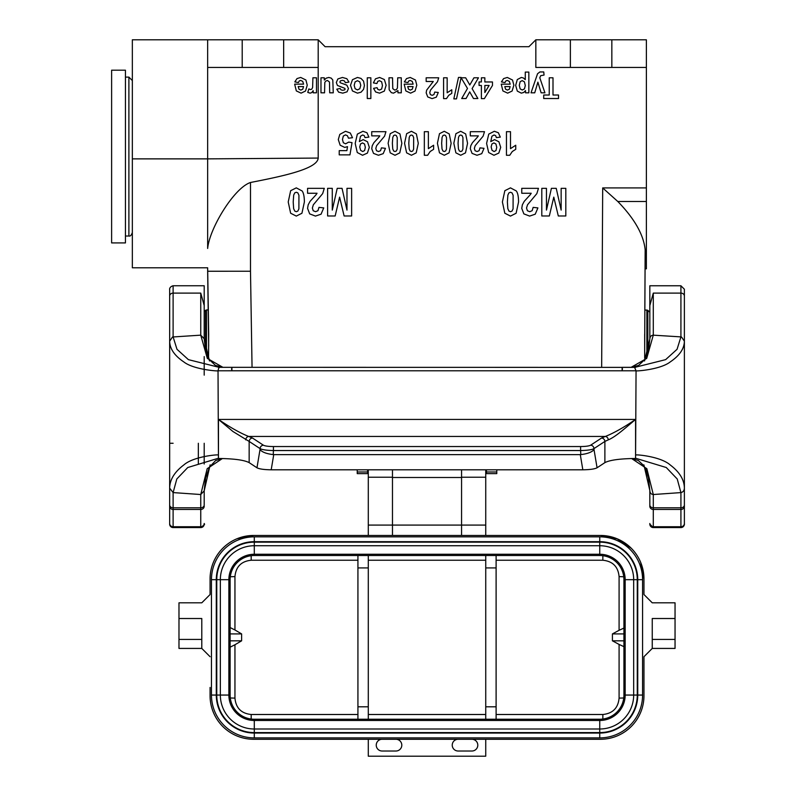 <?xml version="1.0" encoding="UTF-8"?>
<svg xmlns="http://www.w3.org/2000/svg" width="796" height="796" viewBox="0 0 796 796"><rect width="100%" height="100%" fill="white"/><g stroke="black" fill="none" stroke-linecap="round" stroke-linejoin="round"><path stroke-width="1.19" d="M644.551 360.966L649.835 339.016C649.974 336.638 651.128 335.355 653.287 335.166L680.918 336.887L680.918 293.107L653.287 293.107L649.835 305.555L649.835 285.764L649.835 312.33L647.845 310.35L644.82 309.942L645.168 249.854C643.665 234.83 634.541 218.701 617.795 201.488L602.691 187.926L646.382 187.926L646.382 268.829L645.058 268.829L645.168 249.854L645.058 268.829M646.382 187.926L646.382 39.8L535.837 39.8L535.837 67.431L611.835 67.431L611.835 39.8M132.345 158.872L207.656 158.872L207.656 248.451C209.408 228.711 233.885 188.015 250.491 182.493C282.63 176.214 317.485 168.961 318.201 158.066L318.201 39.8L132.345 39.8L132.345 267.794L207.656 267.794L208.681 334.121C208.91 348.499 208.91 348.499 208.681 334.121L208.572 358.3M645.168 249.854L644.68 346.041M644.68 334.121C644.591 348.897 644.591 348.897 644.68 334.121L644.68 358.3L645.466 358.3M208.681 346.041L207.656 271.247L250.491 271.237L252.053 367.324M207.656 271.247L207.656 267.794M318.201 39.8L325.106 46.705L528.922 46.705L535.837 39.8M318.201 158.066L207.656 158.872L207.656 39.8M318.201 67.431L207.656 67.431M646.382 67.431L611.835 67.431M486.436 469.799L486.436 473.62L496.794 473.62L496.794 469.799M367.603 469.799L367.603 473.62L357.235 473.62L357.235 469.799M204.204 443.282L204.204 464.008M198.333 443.282L198.333 464.008M209.487 360.966L204.194 338.718L200.751 335.156L200.751 293.107L204.204 305.545L204.204 285.754L173.11 285.754C168.503 287.048 169.807 290.719 169.657 289.217L169.657 524.116L169.657 488.127L173.11 492.585L200.751 494.525L204.194 490.843L210.144 464.864M204.204 305.545L204.204 338.937L204.204 305.545L204.204 311.654L205.507 310.35L205.507 349.782M204.204 356.598L204.204 375.135M256.969 467.779L260.013 449.591C262.083 452.128 266.491 453.81 273.237 454.606L273.744 454.635L271.197 469.799C264.113 469.71 259.367 469.033 256.969 467.779L249.158 462.635C244.312 460.078 234.273 458.695 219.019 458.486L218.452 458.486L218.452 419.432L232.999 431.541L249.158 441.432L249.158 462.635M245.715 439.85A3.453 2.925 106.4 0 1 248.68 436.447L252.491 438.029L263.396 445.203C264.998 446.049 268.342 446.496 273.426 446.546L580.602 446.546C585.697 446.496 589.04 446.049 590.642 445.203L601.547 438.029L605.348 436.447A3.453 2.925 73.6 0 1 608.313 439.85C615.228 437.074 624.88 428.427 635.576 419.432C623.746 427.492 613.666 433.163 605.348 436.447L248.68 436.447C240.372 433.163 230.293 427.492 218.452 419.432L635.576 419.432L635.576 458.486L635.009 458.486C619.766 458.695 609.726 460.078 604.88 462.635L597.07 467.779C594.662 469.033 589.926 469.71 582.831 469.799L580.294 454.635L273.744 454.635M580.294 454.635L580.801 454.606L580.602 450.546L273.426 450.546L273.237 454.606M273.426 446.546L273.426 450.546C266.65 450.397 262.192 449.75 260.063 448.606L249.158 441.432A3.453 3.293 123.3 0 1 252.491 438.029M580.602 446.546L580.602 450.546C587.836 450.357 592.284 449.71 593.975 448.606L604.88 441.432L604.88 462.635M601.547 438.029A3.453 3.293 56.7 0 1 604.88 441.432L608.313 439.85M597.07 467.779L594.025 449.591C591.945 452.128 587.538 453.81 580.801 454.606M582.831 469.799L271.197 469.799M218.741 367.981L219.746 367.324L231.915 367.324L219.746 367.324L218.741 367.981L218.024 370.777L218.452 458.486M231.915 367.324L231.915 370.777L231.915 367.324L634.581 367.374L636.054 370.807L635.576 458.486M634.293 367.324L622.114 367.324L622.114 370.777L622.462 368.717M634.641 367.404L665.635 359.643L677.058 349.295L680.918 336.897A3.005 2.995 87 0 1 681.535 337.006L684.381 341.176L684.381 289.217L684.381 341.176C684.281 348.718 679.565 355.633 670.212 361.931C660.421 369.672 635.337 371.394 636.024 370.787L231.915 370.777L231.556 368.717M169.657 372.21L169.657 296.032A3.453 2.925 180 0 1 173.11 293.107L173.11 285.754M204.204 523.489L204.204 524.116C205.278 523.867 204.124 525.022 200.751 527.569L173.11 527.569L200.751 527.569A3.453 3.453 180 0 0 204.204 524.116L204.204 523.489A3.453 3.244 0 0 1 200.751 526.743L200.751 527.569L173.11 527.569A3.453 3.453 -0 0 1 169.657 524.116A3.453 3.453 -0 0 0 173.11 527.569L173.11 509.46L200.751 509.46L200.751 526.743L173.11 526.743A3.453 3.244 180 0 1 169.657 523.489M169.657 477.829L169.657 443.282L173.11 443.282M222.9 367.324L207.328 358.419L200.751 335.156L172.503 336.997L169.657 341.176C169.757 348.718 174.473 355.633 183.826 361.931C193.617 369.672 218.701 371.384 218.014 370.787L231.915 370.777M204.204 504.972L204.204 490.635L204.204 504.972A3.453 2.826 0 0 1 200.751 507.798L173.11 507.798A3.453 2.826 180 0 1 169.657 504.972L169.657 488.127C169.757 479.749 174.473 472.018 183.826 464.944C193.567 456.297 218.572 454.357 218.005 455.014M684.381 341.176L684.381 524.116C684.232 522.614 685.525 526.285 680.918 527.569L653.287 527.569L680.918 527.569L680.918 509.46L653.287 509.46L653.287 527.569L680.918 527.569A3.453 3.453 180 0 0 684.381 524.116L684.381 488.127C684.291 490.565 683.147 492.057 680.918 492.595L653.287 494.525C651.227 494.336 650.073 493.102 649.844 490.843L649.844 490.843M649.835 338.937L649.835 305.555M649.835 506.843L649.835 490.635M650.8 526.514L649.835 524.136A3.453 3.453 0 0 0 653.287 527.569L649.835 524.116M652.252 639.437L675.048 639.437L675.048 618.512L652.252 618.512L652.252 648.422L643.964 656.71L643.964 695.744A43.531 43.531 0 0 1 600.433 739.275L253.606 739.275A43.531 43.531 0 0 1 210.074 695.744L210.074 687.455M382.11 739.275A5.871 5.871 0 0 0 376.239 745.146A5.871 5.871 0 0 0 382.11 751.016L395.93 751.016A5.871 5.871 0 0 0 401.801 745.146A5.871 5.871 0 0 0 395.93 739.275M368.289 739.275L368.289 756.2L485.739 756.2L485.739 739.275M458.108 739.275A5.871 5.871 0 0 0 452.237 745.146A5.871 5.871 0 0 0 458.108 751.016L471.928 751.016A5.871 5.871 0 0 0 477.799 745.146A5.871 5.871 0 0 0 471.928 739.275M392.468 469.799L392.468 535.459M392.468 477.222L368.289 477.222L368.289 525.091L485.739 525.091L485.739 535.459M675.048 618.512L675.048 602.821L652.252 602.821L643.964 594.532L643.964 578.981A43.531 43.531 0 0 0 600.433 535.459L253.606 535.459A43.531 43.531 0 0 0 210.074 578.981L210.074 594.532L201.786 602.821L178.981 602.821L178.981 618.512L201.786 618.512L201.786 648.422L210.074 656.71M640.651 562.344L643.964 578.981L643.964 594.532M643.964 687.455L643.964 656.71M210.074 578.981L210.074 594.532M485.739 469.799L485.739 525.091M485.739 477.222L461.561 477.222L461.561 535.459M368.289 535.459L368.289 525.091M368.289 477.222L368.289 469.799M461.561 477.222L461.561 469.799M253.606 535.459L237.019 538.743M631.238 548.235L617.149 538.832L600.433 535.459M675.048 639.437L675.048 648.422L652.252 648.422M201.786 648.422L178.981 648.422L178.981 618.512M201.786 639.437L178.981 639.437M642.581 695.057A42.835 42.835 0 0 1 599.746 737.892L254.292 737.892A42.835 42.835 0 0 1 211.457 695.057L211.457 579.677A42.835 42.835 0 0 1 254.292 536.842L599.746 536.842A42.835 42.835 0 0 1 642.581 579.677L642.581 695.057L637.745 695.057L637.745 579.677A37.999 37.999 0 0 0 599.746 541.678L254.292 541.678A37.999 37.999 0 0 0 216.293 579.677L216.293 695.057A37.999 37.999 0 0 0 254.292 733.056L599.746 733.056A37.999 37.999 0 0 0 637.745 695.057M623.925 695.057A24.178 24.178 0 0 1 599.746 719.236L254.292 719.236A24.178 24.178 0 0 1 230.114 695.057L230.114 579.677A24.178 24.178 0 0 1 254.292 555.499L599.746 555.499A24.178 24.178 0 0 1 623.925 579.677L623.925 695.057L625.168 695.057L625.168 579.677A25.422 25.422 0 0 0 599.746 554.255L254.292 554.255A25.422 25.422 0 0 0 228.87 579.677L228.87 695.057A25.422 25.422 0 0 0 254.292 720.48L599.746 720.48A25.422 25.422 0 0 0 625.168 695.057L633.676 695.057A33.939 33.939 0 0 1 599.746 728.997L599.746 719.236M368.289 555.499L368.289 567.926L357.931 567.926L357.931 706.798L368.289 706.798L368.289 719.236M368.289 567.926L368.289 706.798M357.931 560.235L251.188 560.235C241.278 561.26 235.865 566.722 234.949 576.642L234.949 629.984L241.616 633.914L241.616 640.82L234.949 644.75L234.949 698.092C235.855 708.002 241.268 713.465 251.188 714.5L357.931 714.5M496.107 555.499L496.107 567.926L485.739 567.926L485.739 706.798L496.107 706.798L496.107 719.236M496.107 567.926L496.107 706.798M623.756 576.802A6.905 0.617 0 0 0 619.089 576.642C618.174 566.732 612.771 561.27 602.851 560.235L496.107 560.235M496.107 714.5L602.851 714.5C612.761 713.475 618.174 708.002 619.089 698.092L619.089 644.432L612.423 640.82L612.423 633.914L619.089 630.303L619.089 576.642M234.949 576.642A6.905 0.617 0 0 0 230.283 576.802M234.949 629.984L230.114 627.556M230.114 633.914L241.616 633.914M230.114 640.82L241.616 640.82M230.114 647.178L234.949 644.75M230.283 697.933A6.905 0.617 180 0 0 234.949 698.092M357.931 719.236L357.931 706.798M485.739 719.236L485.739 706.798M619.089 698.092A6.905 0.617 180 0 0 623.756 697.933M612.423 640.82L623.925 640.82M612.423 633.914L623.925 633.914M623.925 628.074L619.089 630.303M619.089 644.432L623.925 646.66M485.739 567.926L485.739 555.499M357.931 567.926L357.931 555.499M132.345 80.565L128.892 77.112L128.892 236.014C130.216 236.442 131.36 235.288 132.345 232.561M125.44 77.112L128.892 77.112M125.44 70.197L125.44 242.919L111.619 242.919L111.619 70.197L125.44 70.197M636.054 455.004L636.034 455.014C635.467 454.367 660.461 456.297 670.212 464.954C679.565 472.018 684.281 479.749 684.381 488.127M537.549 73.739L531.032 92.814L534.733 92.814L537.887 82.147L541.121 92.814L544.932 92.814L539.788 77.759L540.703 75.68L544.056 75.053L543.748 71.948L539.897 71.948L537.549 73.739M530.245 194.731L531.221 193.259L521.758 193.259L521.758 188.344L538.464 188.344L536.842 193.627L527.529 204.771L526.534 208.025L527.4 210.741L529.768 211.696L532.136 210.691L533.151 207.378L537.907 207.905L535.24 214.184L529.638 216.084L523.858 213.885L521.758 208.393L522.355 204.841L524.265 201.308L530.245 194.731M520.146 88.873L519.3 85.361L520.126 81.719L522.196 80.615L524.405 81.819L525.3 85.56L524.445 88.893L522.266 90.018L520.146 88.873M521.32 77.461L517.31 79.54L515.659 85.391L517.3 91.102L521.3 93.152L523.758 92.445L525.509 90.605L525.509 92.814L528.842 92.814L528.842 72.088L525.27 72.088L525.27 79.65L523.35 77.948L521.32 77.461M508.933 192.871L507.878 195.07L507.39 201.965L507.828 208.651L508.942 211.079L510.475 211.696L512.017 211.079L513.072 208.88L513.122 195.279L512.007 192.861L510.475 192.264L508.933 192.871M512.296 151.519L509.748 155.27L506.455 155.27L506.455 131.688L510.505 131.688L510.505 148.653L515.738 145.24L515.738 149.33L512.296 151.519M507.45 90.107L505.589 89.212L504.793 86.595L510.137 86.595L509.38 89.162L507.45 90.107M510.475 216.084L504.823 213.228L502.395 201.965L504.843 190.692L510.475 187.866L516.325 190.97C517.808 193.04 518.544 196.731 518.554 202.025L516.107 213.258L510.475 216.084M509.331 81.411L510.196 84.157L501.241 84.157L502.913 90.933L507.669 93.152L512.107 91.043L513.868 85.192L512.524 80.018L507.311 77.461L503.599 78.595L501.43 81.908L504.992 82.575L505.858 80.933L507.271 80.426L509.331 81.411M493.908 142.922L491.938 143.947L491.142 146.952L492.047 150.335L494.127 151.538L495.988 150.553L496.734 147.32L495.928 143.986L493.908 142.922M488.654 152.514L486.595 143.419L488.744 134.116L494.346 131.27L498.346 132.743L500.316 137.121L496.396 137.599L495.639 135.628L494.037 134.982L491.898 136.275L490.774 141.589L494.605 139.618L498.903 141.758L500.714 147.32L498.803 153.081L493.938 155.27L488.654 152.514M477.5 137.121L478.336 135.867L470.287 135.867L470.287 131.688L484.495 131.688L483.112 136.186L475.192 145.658L474.356 148.414L475.083 150.733L477.093 151.538L479.112 150.693L479.978 147.867L484.018 148.325L481.749 153.658L476.993 155.27L472.078 153.399L470.287 148.733L470.794 145.708L472.426 142.713L477.5 137.121M459.392 135.539L458.486 137.409L458.068 143.27L458.446 148.951L459.392 151.021L460.695 151.538L462.008 151.021L462.904 149.15L462.944 137.589L462.008 135.529L460.695 135.021L459.392 135.539M455.889 152.842L453.829 143.27L455.909 133.688L460.695 131.28L465.67 133.927L467.56 143.32L465.491 152.872L460.695 155.27L455.889 152.842M451.79 89.759L447.163 92.774L447.163 77.799L443.591 77.799L443.591 98.614L446.496 98.614L448.745 95.291L451.79 93.361L451.79 89.759M442.964 135.539L442.069 137.409L441.651 143.27L442.019 148.951L442.964 151.021L444.267 151.538L445.581 151.021L446.476 149.15L446.516 137.589L445.581 135.529L444.267 135.021L442.964 135.539M439.472 152.842L437.412 143.27L439.482 133.688L444.267 131.28L449.243 133.927L451.143 143.32L449.063 152.872L444.267 155.27L439.472 152.842M437.482 81.769L438.705 77.799L426.168 77.799L426.168 81.491L433.273 81.491L426.626 90.177L426.168 92.843L427.75 96.953L432.089 98.614L436.288 97.182L438.288 92.475L434.715 92.077L433.959 94.565L432.178 95.321L430.397 94.605L429.76 92.555L430.497 90.127L437.482 81.769M430.168 151.519L427.621 155.27L424.328 155.27L424.328 131.688L428.377 131.688L428.377 148.653L433.611 145.24L433.611 149.33L430.168 151.519M410.109 135.539L409.214 137.409L408.796 143.27L409.174 148.951L410.119 151.021L411.423 151.538L412.736 151.021L413.621 149.15L413.671 137.589L412.726 135.529L411.423 135.021L410.109 135.539M410.378 90.107L408.517 89.212L407.721 86.595L413.064 86.595L412.318 89.162L410.378 90.107M406.617 152.842L404.557 143.27L406.637 133.688L411.423 131.28L416.398 133.927L418.288 143.32L416.209 152.872L411.423 155.27L406.617 152.842M412.258 81.411L413.134 84.157L404.169 84.157L405.841 90.933L410.597 93.152L415.044 91.043L416.796 85.192L415.462 80.018L410.238 77.461L406.527 78.595L404.358 81.908L407.92 82.575L408.786 80.933L410.199 80.426L412.258 81.411M393.682 135.539L392.786 137.409L392.368 143.27L392.746 148.951L393.692 151.021L394.995 151.538L396.309 151.021L397.204 149.15L397.244 137.589L396.299 135.529L394.995 135.021L393.682 135.539M392.766 88.605L392.537 77.799L388.965 77.799L389.164 89.799L391.343 92.674L393.513 93.152L397.96 90.605L397.96 92.814L401.284 92.814L401.284 77.799L397.711 77.799L397.433 88.048L396.428 89.55L394.756 90.107L392.766 88.605M390.189 152.842L388.13 143.27L390.209 133.688L394.995 131.28L399.97 133.927L401.861 143.32L399.791 152.872L394.995 155.27L390.189 152.842M379.632 77.461L375.473 78.834L373.384 82.893L376.886 83.55L377.801 81.341L379.473 80.694L381.642 81.799L382.448 85.58L381.652 89.003L379.523 90.028L377.891 89.431L377.075 87.669L373.553 88.376L375.642 91.968L379.573 93.152L384.359 91.082L386.13 85.291L384.368 79.54L379.632 77.461M378.956 137.121L379.782 135.867L371.732 135.867L371.732 131.688L385.941 131.688L384.558 136.186L376.637 145.658L375.802 148.414L376.528 150.733L378.538 151.538L380.558 150.693L381.423 147.867L385.463 148.325L383.194 153.658L378.438 155.27L373.523 153.399L371.732 148.733L372.249 145.708L373.871 142.713L378.956 137.121M362.508 142.922L360.538 143.947L359.732 146.952L360.638 150.335L362.727 151.538L364.588 150.553L365.334 147.32L364.528 143.986L362.508 142.922M357.255 152.514L355.195 143.419L357.344 134.116L362.936 131.27L366.946 132.743L368.906 137.121L364.986 137.599L364.24 135.628L362.638 134.982L360.498 136.275L359.374 141.589L363.195 139.618L367.503 141.758L369.314 147.32L367.404 153.081L362.528 155.27L357.255 152.514M355.115 88.724L354.16 85.331L355.115 81.888L357.464 80.694L359.812 81.888L360.767 85.311L359.812 88.724L357.464 89.918L355.115 88.724M357.444 77.461L352.459 79.7L350.489 85.351L352.439 90.933L357.474 93.152L361.066 92.177L363.553 89.351L364.429 85.52L363.553 81.132L360.986 78.396L357.444 77.461M340.171 145.23L338.29 139.569L339.802 134.395L345.534 131.28L350.31 133.031L352.509 137.728L348.479 138.196L347.454 135.778L345.494 134.892L343.335 136.036L342.459 139.489L343.335 142.733L345.603 143.817L348.738 142.096L352.021 142.633L349.951 154.862L339.225 154.862L339.225 150.643L346.877 150.643L347.504 146.653L344.738 147.409L340.171 145.23M337.872 78.943L336.32 82.495L337.444 85.451L344.767 88.326L345.126 89.052L344.718 89.858L342.698 90.296L340.967 89.829L340.151 88.485L336.778 89.182L338.638 92.147L342.758 93.152L347.056 91.819L348.449 88.545L346.847 85.162L340.161 82.704L339.912 81.958L340.38 80.894L342.469 80.326L344.429 80.933L345.355 82.694L348.947 82.088L346.837 78.704L342.469 77.461L337.872 78.943M326.241 78.157L324.3 80.048L324.3 77.799L320.977 77.799L320.977 92.814L324.549 92.814L324.818 82.426L325.813 81.043L327.454 80.486L329.494 82.038L329.693 92.814L333.265 92.814L332.788 79.988L331.226 78.117L328.778 77.461L326.241 78.157M310.53 89.58L308.858 88.933L307.754 92.396L310.112 93.142L311.654 92.664L313.176 90.674L313.176 92.814L316.49 92.814L316.48 77.799L312.908 77.789L312.619 87.461L311.803 89.122L310.53 89.58M316.072 194.731L317.047 193.259L307.574 193.259L307.574 188.344L324.29 188.344L322.659 193.627L313.345 204.771L312.36 208.025L313.216 210.741L315.584 211.696L317.962 210.691L318.977 207.378L323.733 207.905L321.067 214.184L315.465 216.084L309.684 213.885L307.574 208.393L308.181 204.841L310.092 201.308L316.072 194.731M300.858 90.097L298.998 89.202L298.202 86.575L303.535 86.585L302.788 89.152L300.858 90.097M305.515 91.023L301.077 93.142L296.331 90.913L294.649 84.137L303.594 84.147L302.729 81.391L300.669 80.416L299.256 80.923L298.4 82.555L294.838 81.888L297.007 78.585L300.699 77.441L305.913 80.008L307.256 85.182L305.515 91.023M294.759 192.871L293.694 195.07L293.207 201.965L293.644 208.651L294.759 211.079L296.291 211.696L297.843 211.079L298.888 208.88L298.938 195.279L297.833 192.861L296.291 192.264L294.759 192.871M296.291 216.084L290.639 213.228L288.222 201.965L290.659 190.692L296.291 187.866L302.152 190.97C303.624 193.04 304.37 196.731 304.37 202.025L301.933 213.258L296.291 216.084M458.486 77.441L453.82 98.883L456.506 98.883L461.123 77.441L458.486 77.441M549.23 95.022L543.708 95.022L543.708 98.525L558.533 98.525L558.533 95.022L553.001 95.022L553.001 77.799L549.23 77.799L549.23 95.022M549.33 215.975L541.797 215.975L541.797 188.344L546.464 188.344L546.464 210.094L551.399 188.344L556.235 188.344L561.15 210.094L561.15 188.344L565.817 188.344L565.817 215.975L558.304 215.975L553.787 197.129L549.33 215.975M489.122 85.461L484.844 92.545L484.844 85.461L489.122 85.461M481.381 81.968L479.063 81.968L479.063 85.461L481.381 85.461L481.381 98.614L484.386 98.614L492.475 85.451L492.475 81.968L484.844 81.968L484.844 77.799L481.381 77.799L481.381 81.968M469.799 84.963L465.66 77.799L461.123 77.799L467.491 88.456L461.7 98.525L466.058 98.525L469.72 91.868L473.461 98.525L477.869 98.525L472.088 88.615L478.466 77.799L473.948 77.799L469.799 84.963M370.846 77.799L367.274 77.799L367.274 98.525L370.846 98.525L370.846 77.799M335.156 215.975L327.614 215.975L327.614 188.344L332.28 188.344L332.28 210.094L337.215 188.344L342.051 188.344L346.976 210.094L346.976 188.344L351.633 188.344L351.633 215.975L344.121 215.975L339.613 197.129L335.156 215.975M646.382 201.488L617.795 201.488M601.657 367.324L602.691 187.926M250.491 182.493L250.491 271.237M242.203 39.8L242.203 67.431M283.655 67.431L283.655 39.8M570.384 39.8L570.384 67.431M646.869 309.942L646.869 355.354M647.845 310.35L647.845 352.459M206.482 353.444L206.482 309.942L205.507 310.35M486.436 471.968L496.794 471.968M357.235 471.968L367.603 471.968M594.025 449.591L593.975 448.606A3.453 3.293 56.7 0 0 590.642 445.203M260.013 449.591L260.063 448.606A3.453 3.293 123.3 0 1 263.396 445.203M169.657 506.216A3.453 3.244 180 0 0 173.11 509.46L173.11 492.585L176.811 478.983L187.756 467.521L217.995 458.367M222.402 458.526L207.189 468.685L200.751 494.525L200.751 509.46A3.453 3.244 0 0 0 204.204 506.216M200.751 293.107L173.11 293.107L173.11 336.897L176.981 349.285L188.403 359.643L219.388 367.404M684.381 296.042A3.453 2.925 -0 0 0 680.918 293.107L680.918 285.764L684.381 289.217M649.835 490.704L648.442 478.048L645.825 469.54L643.098 465.013L638.392 460.526L631.616 458.526L646.85 468.685L653.287 494.525L653.287 507.798L680.918 507.798L680.918 509.46A3.453 3.244 0 0 0 684.381 506.216M649.835 523.499A3.453 3.244 180 0 0 653.287 526.743L680.918 526.743A3.453 3.244 -0 0 0 684.381 523.499M649.835 504.972A3.453 2.826 180 0 0 653.287 507.798L653.287 509.46A3.453 3.244 180 0 1 649.835 506.216M636.034 458.367L666.272 467.521L677.227 478.983L680.918 492.595L680.918 507.798A3.453 2.826 0 0 0 684.381 504.972M653.287 293.107L653.287 335.166L646.7 358.419L631.128 367.324L638.611 365.394L644.531 359.782L646.352 356.568L648.611 349.374L649.835 338.857M643.894 464.864L649.835 490.555M635.447 367.444L634.581 367.374M461.561 477.491L392.468 477.491M599.746 737.892L599.746 733.056M599.746 732.589L254.292 732.589A37.531 37.531 0 0 1 216.761 695.057L216.761 579.677A37.531 37.531 0 0 1 254.292 542.146L599.746 542.146A37.531 37.531 0 0 1 637.278 579.677L637.278 695.057A37.531 37.531 0 0 1 599.746 732.589L599.746 728.997L254.292 728.997L254.292 719.236M637.278 695.057L633.676 695.057L633.676 579.677L623.925 579.677M216.293 695.057L211.457 695.057A42.835 42.835 0 0 0 254.292 737.892L254.292 733.056M254.292 732.589L254.292 728.997A33.939 33.939 0 0 1 220.353 695.057L230.114 695.057M216.761 695.057L220.353 695.057L220.353 579.677L230.114 579.677M254.292 541.678L254.292 536.842A42.835 42.835 0 0 0 211.457 579.677L216.293 579.677M216.761 579.677L220.353 579.677A33.939 33.939 0 0 1 254.292 545.738L254.292 555.499M254.292 542.146L254.292 545.738L599.746 545.738L599.746 542.146M599.746 541.678L599.746 536.842A42.835 42.835 0 0 1 642.581 579.677L637.745 579.677M599.746 555.499L599.746 545.738A33.939 33.939 0 0 1 633.676 579.677L637.278 579.677M485.739 560.235L368.289 560.235M368.289 714.5L485.739 714.5M251.188 560.235L251.188 555.698M251.188 719.037L251.188 714.5M602.851 714.5L602.851 719.037M602.851 555.698L602.851 560.235M208.283 309.942L206.482 309.942M173.11 527.569L170.851 526.723L169.657 524.116M222.91 367.324L215.427 365.394L209.507 359.782L207.686 356.568L205.418 349.374L204.204 338.857M219.447 367.374L218.592 367.444M222.422 458.526L215.646 460.526L209.497 467.103L205.587 478.048L204.204 490.704M680.918 285.764L649.835 285.764M125.44 236.014L128.892 236.014"/></g></svg>
